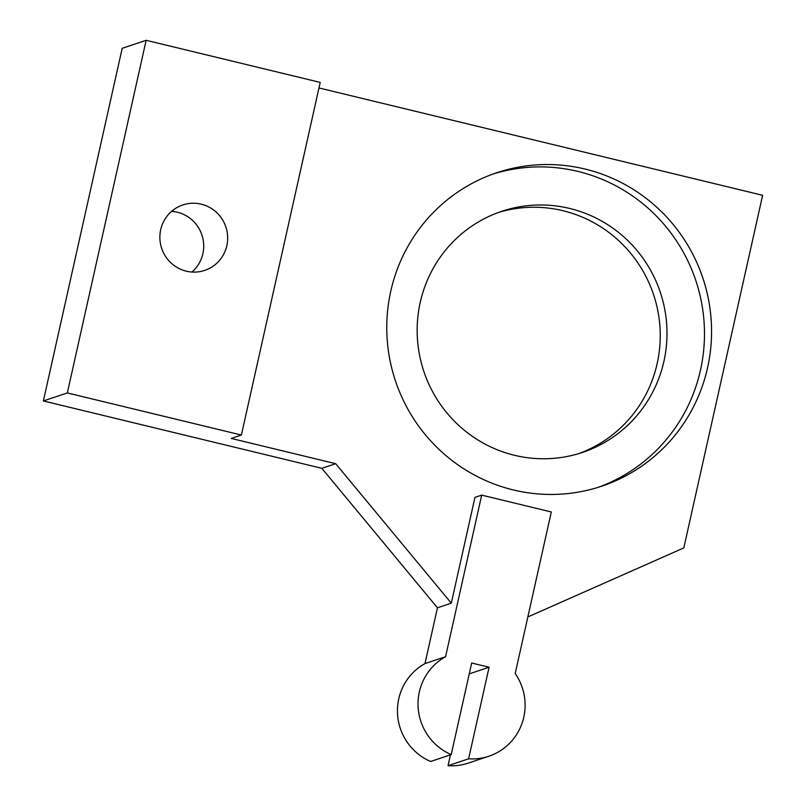 <?xml version="1.0" encoding="UTF-8"?>
<svg xmlns="http://www.w3.org/2000/svg" width="806" height="806" viewBox="0 0 806 806"><rect width="100%" height="100%" fill="white"/><g stroke="black" fill="none" stroke-linecap="round" stroke-linejoin="round"><path stroke-width="1.21" d="M437.457 607.805L451.3 603.18L335.699 463.702L231.262 438.434L241.387 435.039L320.214 82.413L146.148 40.3L122.19 48.32L43.373 400.945L321.856 468.326L437.457 607.805L424.984 663.59A54.486 53.428 -108.5 0 0 397.539 713.975A54.486 53.428 -108.5 0 0 430.626 761.489L451.209 754.597L471.681 663.016L489.091 667.227L468.618 758.809L448.035 765.7L450.453 754.849M489.091 667.227L469.263 673.866M468.618 758.809A54.486 53.428 71.5 0 0 488.869 756.219L468.276 763.111A54.486 53.428 -108.5 0 1 448.035 765.7M579.03 453.516A127.136 124.678 71.5 0 0 659.963 327.075A127.136 124.678 71.5 0 0 562.91 210.709A127.136 124.678 71.5 0 0 498.37 212.482M191.949 272.035A34.507 33.842 71.5 0 0 201.903 234.949A34.507 33.842 71.5 0 0 171.628 211.323M424.984 663.59L445.577 656.699A54.486 53.428 71.5 0 0 418.123 707.084A54.486 53.428 71.5 0 0 451.209 754.597M451.3 603.18L474.946 497.393L481.696 495.126L445.577 656.699M488.869 756.219A54.486 53.428 71.5 0 0 515.195 673.544L551.314 511.971L481.696 495.126M321.856 468.326L335.699 463.702M318.975 87.955L762.627 195.294L683.81 547.919L527.849 616.953M186.277 271.169A34.507 33.842 -108.5 0 1 159.91 239.09A34.507 33.842 -108.5 0 1 182.821 204.946A34.507 33.842 -108.5 0 1 225.861 226.929A34.507 33.842 -108.5 0 1 204.724 270.393A34.507 33.842 -108.5 0 1 186.277 271.169M146.148 40.3L67.331 392.935L241.387 435.039M598.052 487.378A165.28 162.077 71.5 0 0 695.78 280.438A165.28 162.077 71.5 0 0 493.181 173.985M513.301 489.937A165.28 162.077 -108.5 0 1 386.991 336.304A165.28 162.077 -108.5 0 1 496.718 172.756A165.28 162.077 -108.5 0 1 702.862 278.06A165.28 162.077 -108.5 0 1 601.608 486.23A165.28 162.077 -108.5 0 1 513.301 489.937M569.661 208.442A127.136 124.678 -108.5 0 1 666.824 326.632A127.136 124.678 -108.5 0 1 582.426 452.438A127.136 124.678 -108.5 0 1 423.845 371.425A127.136 124.678 -108.5 0 1 501.735 211.303A127.136 124.678 -108.5 0 1 569.661 208.442M43.373 400.945L67.331 392.935"/></g></svg>
